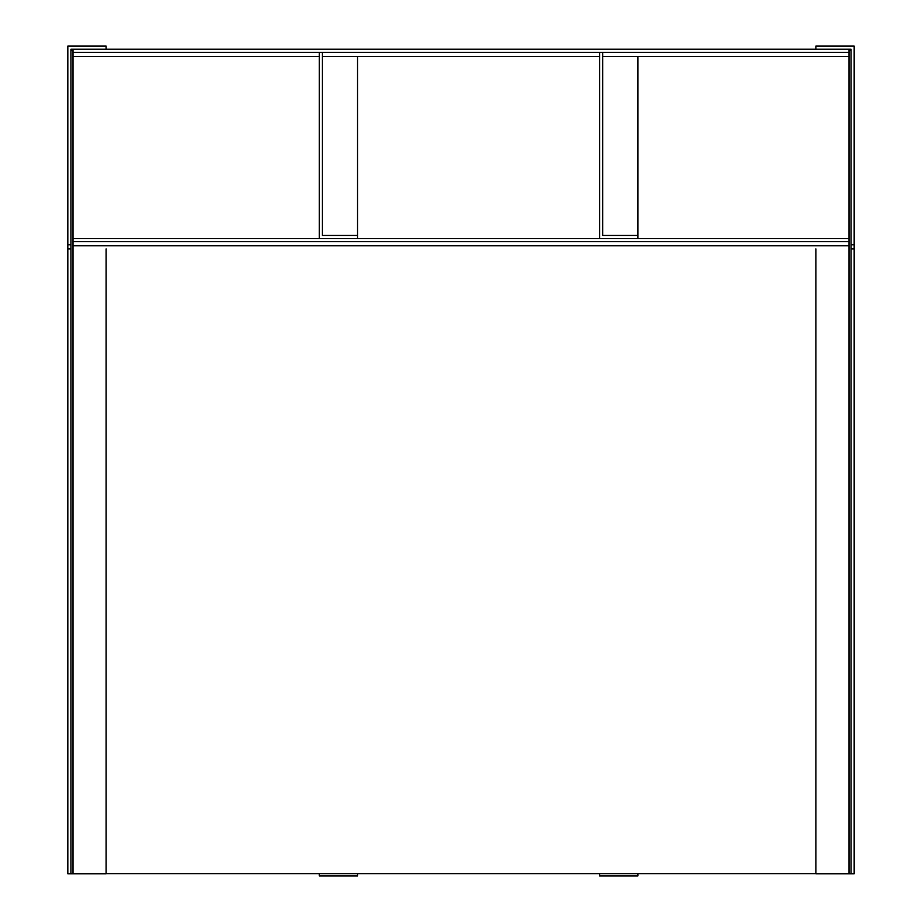<?xml version="1.0" encoding="UTF-8"?>
<svg xmlns="http://www.w3.org/2000/svg" width="922" height="922" viewBox="0 0 922 922"><rect width="100%" height="100%" fill="white"/><g stroke="black" fill="none" stroke-linecap="round" stroke-linejoin="round"><path stroke-width="1.38" d="M851.064 244.756L854.175 244.756L854.175 46.1L815.889 46.1L815.889 49.2L851.064 49.2L851.064 873.826L815.889 873.826L815.889 248.894M854.175 244.756L854.175 873.826L851.064 873.826M637.932 238.544L849.001 238.544L849.001 873.71L72.999 873.71L72.999 238.544L637.932 238.544L637.932 235.444L602.746 235.444L602.746 52.312L849.001 52.312L849.001 49.2L72.999 49.2L72.999 52.312L602.746 52.312M599.646 238.544L599.646 52.312M599.646 873.71L599.646 875.9L637.932 875.9L637.932 873.71M72.999 241.656L849.001 241.656M602.746 56.449L849.001 56.449L849.001 238.544M849.001 56.449L849.001 52.312M72.999 52.312L72.999 56.449L319.254 56.449M72.999 238.544L72.999 56.449M67.825 244.756L67.825 873.826L70.936 873.826L70.936 49.2L106.111 49.2L106.111 46.1L67.825 46.1L67.825 244.756L70.936 244.756M70.936 873.826L106.111 873.826L106.111 248.894M357.529 238.544L357.529 235.444L322.354 235.444L322.354 52.312M319.254 238.544L319.254 52.312M319.254 873.71L319.254 875.9L357.529 875.9L357.529 873.71M637.932 56.449L637.932 235.444L637.932 56.449M357.529 56.449L357.529 235.444L357.529 56.449M851.064 50.237L849.001 50.237M854.175 248.894L851.064 248.894M72.999 245.794L849.001 245.794M322.354 56.449L599.646 56.449M70.936 50.237L72.999 50.237M67.825 248.894L70.936 248.894"/></g></svg>
